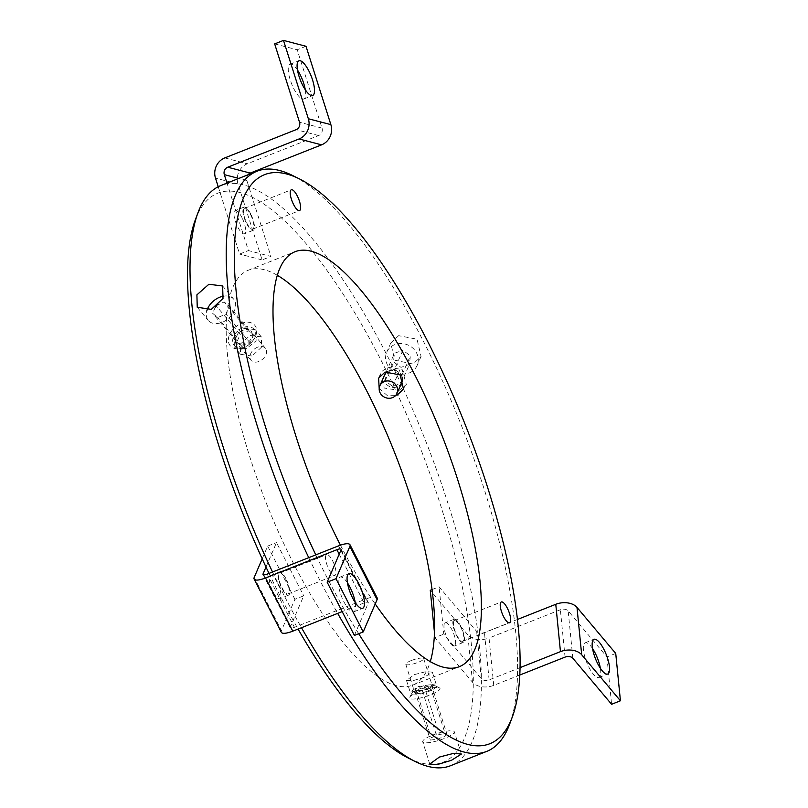 <?xml version="1.0" encoding="UTF-8"?>
<svg xmlns="http://www.w3.org/2000/svg" width="808" height="808" viewBox="0 0 808 808"><rect width="100%" height="100%" fill="white"/><g stroke="black" fill="none" stroke-linecap="round" stroke-linejoin="round"><path stroke-width="0.61" stroke-dasharray="4.04 3.03" d="M297.475 70.023A18.675 5.767 68.4 0 0 290.092 64.276A18.675 5.767 68.4 0 0 288.82 65.65A18.675 5.767 68.4 0 0 292.678 86.294A18.675 5.767 68.4 0 0 303.838 98.99A18.675 5.767 68.4 0 0 305.111 97.617A18.675 5.767 68.4 0 0 305.283 89.749M241.885 217.453A12.484 3.858 68.4 0 0 235.209 210.595A12.484 3.858 68.4 0 0 237.714 226.947A12.484 3.858 68.4 0 0 244.39 233.805A12.484 3.858 68.4 0 0 241.885 217.453M250.712 213.958A12.484 3.858 68.4 0 0 244.036 207.101A12.484 3.858 68.4 0 0 246.541 223.452A12.484 3.858 68.4 0 0 253.227 230.31A12.484 3.858 68.4 0 0 250.712 213.958M306.01 46.278L297.182 49.773L322.038 128.118A5.787 5.373 104.6 0 1 318.635 135.542L247.298 163.792A15.776 14.635 -75.4 0 0 238.017 184.012L262.105 259.934L270.933 256.439L248.409 250.571L226.998 183.093M247.945 174.801A5.787 5.373 -75.4 0 0 246.844 180.517L270.933 256.439M218.211 186.719L239.582 254.066L248.409 250.571M274.659 43.895L297.182 49.773M262.105 259.934L239.582 254.066M347.45 582.851A18.675 5.767 68.4 0 0 340.067 577.104A18.675 5.767 68.4 0 0 338.794 578.488A18.675 5.767 68.4 0 0 342.653 599.132A18.675 5.767 68.4 0 0 353.813 611.828A18.675 5.767 68.4 0 0 355.076 610.444A18.675 5.767 68.4 0 0 355.257 602.576M277.195 582.305A12.484 3.858 68.4 0 0 270.518 575.458A12.484 3.858 68.4 0 0 273.023 591.81A12.484 3.858 68.4 0 0 279.709 598.657A12.484 3.858 68.4 0 0 277.195 582.305M286.022 578.811A12.484 3.858 68.4 0 0 279.346 571.963A12.484 3.858 68.4 0 0 281.851 588.315A12.484 3.858 68.4 0 0 288.537 595.163A12.484 3.858 68.4 0 0 286.022 578.811M254.217 577.407L281.426 630.624L294.89 599.314L303.717 595.819L290.254 627.129A5.787 1.636 -27.1 0 0 290.213 627.745A5.787 1.636 -27.1 0 0 294.415 627.331L365.751 599.082L338.542 545.865M265.994 567.034L276.508 542.602L303.717 595.819M262.196 558.833L267.67 546.097L276.508 542.602M377.195 597.96A15.776 4.444 -27.1 0 0 365.751 599.082M354.379 635.421L368.266 603.121A5.787 1.636 152.9 0 0 368.296 602.505L341.087 549.288M339.198 554.217L364.105 602.92A5.787 1.636 152.9 0 1 368.296 602.505M364.105 602.92L342.188 611.595M281.426 630.624A15.776 4.444 -27.1 0 0 281.325 632.29M267.67 546.097L294.89 599.314M592.557 648.551A18.675 5.767 68.4 0 0 585.174 642.804A18.675 5.767 68.4 0 0 588.921 667.267A18.675 5.767 68.4 0 0 598.92 677.528A18.675 5.767 68.4 0 0 600.364 668.277M444.38 623.715A12.484 3.858 68.4 0 0 446.955 637.522A12.484 3.858 68.4 0 0 454.419 646.006A12.484 3.858 68.4 0 0 455.268 645.077A12.484 3.858 68.4 0 0 452.692 631.28A12.484 3.858 68.4 0 0 445.228 622.796A12.484 3.858 68.4 0 0 444.38 623.715M453.207 620.221A12.484 3.858 68.4 0 0 455.783 634.017A12.484 3.858 68.4 0 0 463.247 642.501A12.484 3.858 68.4 0 0 464.095 641.582A12.484 3.858 68.4 0 0 461.519 627.786A12.484 3.858 68.4 0 0 454.056 619.302A12.484 3.858 68.4 0 0 453.207 620.221M432.068 589.567L439.098 586.78L476.649 631.401A5.787 3.737 174.3 0 0 484.436 632.543L517.453 619.463M520.059 667.64L489.123 679.881A5.787 3.737 -5.7 0 1 481.336 678.74L443.784 634.129L439.098 586.78M519.797 675.034L493.728 685.356A15.776 10.181 -5.7 0 1 472.508 682.235L434.957 637.623L443.784 634.129M615.736 653.45L606.909 656.944L568.165 610.909A5.787 3.737 -5.7 0 0 560.368 609.757L489.042 638.007L493.728 685.356M472.508 682.235L467.822 634.896A15.776 10.181 174.3 0 0 489.042 638.007M467.822 634.896L430.27 590.274M606.909 656.944L611.595 704.283M434.957 637.623L434.492 632.866M257.56 347.218A9.383 6.525 -39.9 0 0 251.056 360.358A9.383 6.525 -39.9 0 0 258.944 361.439A9.383 6.525 -39.9 0 0 265.448 348.309A9.383 6.525 -39.9 0 0 257.56 347.218M244.662 344.39A9.383 6.525 140.1 0 1 236.784 343.309A9.383 6.525 140.1 0 1 243.289 330.169A9.383 6.525 140.1 0 1 251.167 331.26A9.383 6.525 140.1 0 1 244.662 344.39M243.036 327.604A12.777 8.888 -39.9 0 0 232.674 341.754A12.777 8.888 -39.9 0 0 244.915 346.965A12.777 8.888 -39.9 0 0 247.046 345.935A12.777 8.888 -39.9 0 0 251.955 341.824A12.777 8.888 -39.9 0 0 254.278 329.765A12.777 8.888 -39.9 0 0 243.036 327.604M243.673 347.622A15.978 11.11 140.1 0 1 228.381 341.117A15.978 11.11 140.1 0 1 241.329 323.422A15.978 11.11 140.1 0 1 255.379 326.129A15.978 11.11 140.1 0 1 252.48 341.198A15.978 11.11 140.1 0 1 246.339 346.339A15.978 11.11 140.1 0 1 243.673 347.622M411.333 660.52A9.383 2.01 162.5 0 0 405.788 664.267A9.383 2.01 162.5 0 0 418.14 662.368A9.383 2.01 162.5 0 0 423.685 658.621A9.383 2.01 162.5 0 0 411.333 660.52M427.24 691.194A9.383 2.01 -17.5 0 1 414.888 693.102A9.383 2.01 -17.5 0 1 420.433 689.355A9.383 2.01 -17.5 0 1 432.785 687.446A9.383 2.01 -17.5 0 1 427.24 691.194M435.865 686.174A12.777 2.737 162.5 0 0 435.542 685.952A12.777 2.737 162.5 0 0 419.201 689.022A12.777 2.737 162.5 0 0 411.767 693.456A12.777 2.737 162.5 0 0 411.807 694.375A12.777 2.737 162.5 0 0 425.957 692.456A12.777 2.737 162.5 0 0 435.865 686.174M418.978 691.678A15.978 3.414 -17.5 0 1 422.13 690.527A15.978 3.414 -17.5 0 1 439.411 687.84A15.978 3.414 -17.5 0 1 439.815 688.123A15.978 3.414 -17.5 0 1 427.422 695.981A15.978 3.414 -17.5 0 1 409.737 698.385A15.978 3.414 -17.5 0 1 409.686 697.233A15.978 3.414 -17.5 0 1 418.978 691.678M387.971 371.276A9.383 8.534 23.7 0 1 401.475 375.488A9.383 8.534 23.7 0 1 402.131 377.154M401.768 382.548A9.383 8.534 23.7 0 1 393.536 387.446A9.383 8.534 23.7 0 1 384.881 382.053A9.383 8.534 23.7 0 1 384.588 375.003M424.23 677.276L412.524 680.831L406.474 680.376L414.383 674.609L426.25 671.559L432.371 672.195L424.23 677.276M252.066 356.045L240.511 354.288L240.249 344.127L250.076 335.471L261.327 336.855L261.62 347.066L252.066 356.045M340.431 545.158A223.149 68.953 68.4 0 0 375.215 604M277.316 275.296A223.149 68.953 68.4 0 0 248.248 270.256A223.149 68.953 68.4 0 0 233.098 286.739A223.149 68.953 68.4 0 0 279.144 533.502A223.149 68.953 68.4 0 0 412.565 685.194A223.149 68.953 68.4 0 0 427.715 668.711A223.149 68.953 68.4 0 0 430.29 661.621M453.773 621.332A11.181 3.454 68.4 0 0 456.086 633.694A11.181 3.454 68.4 0 0 462.772 641.3A11.181 3.454 68.4 0 0 463.529 640.471A11.181 3.454 68.4 0 0 461.227 628.109A11.181 3.454 68.4 0 0 454.54 620.504A11.181 3.454 68.4 0 0 453.773 621.332M325.856 555.46A11.181 3.454 68.4 0 0 328.159 567.832A11.181 3.454 68.4 0 0 334.845 575.427A11.181 3.454 68.4 0 0 335.603 574.609A11.181 3.454 68.4 0 0 333.3 562.237A11.181 3.454 68.4 0 0 326.614 554.641A11.181 3.454 68.4 0 0 325.856 555.46M279.063 573.993A11.181 3.454 68.4 0 0 281.366 586.356A11.181 3.454 68.4 0 0 288.052 593.961A11.181 3.454 68.4 0 0 288.82 593.133A11.181 3.454 68.4 0 0 286.507 580.77A11.181 3.454 68.4 0 0 279.821 573.165A11.181 3.454 68.4 0 0 279.063 573.993M243.753 209.131A11.181 3.454 68.4 0 0 246.056 221.503A11.181 3.454 68.4 0 0 252.742 229.098A11.181 3.454 68.4 0 0 253.5 228.28A11.181 3.454 68.4 0 0 251.197 215.908A11.181 3.454 68.4 0 0 244.511 208.312A11.181 3.454 68.4 0 0 243.753 209.131M509.666 724.109A312.009 96.415 68.4 0 0 461.54 425.796A312.009 96.415 68.4 0 0 292.385 175.407M399.101 390.395L406.333 384.547L402.152 369.509L387.254 367.145L380.023 372.993L384.204 388.032L399.101 390.395M244.127 328.371L255.883 329.644L256.106 340.784L246.127 348.945L234.371 347.662L234.148 336.522L244.127 328.371M418.18 686.618L436.34 683.77L428.028 689.285L409.858 692.133L418.18 686.618M398.637 335.684L390.729 343.127L394.839 360.216L413.1 364.055L421.079 356.459L417.019 339.209L398.637 335.684M450.571 765.711A312.009 96.415 68.4 0 0 471.761 742.663A312.009 96.415 68.4 0 0 407.384 397.637A312.009 96.415 68.4 0 0 220.837 185.537M408.394 758.116A306.02 94.566 68.4 0 0 463.853 739.633A306.02 94.566 68.4 0 0 381.548 361.247A306.02 94.566 68.4 0 0 196.96 215.817A306.02 94.566 68.4 0 0 195.284 219.958M223.927 296.092A16.574 11.524 140.1 0 1 233.663 299.142A16.574 11.524 140.1 0 1 222.17 322.331A16.574 11.524 140.1 0 1 208.242 320.423A16.574 11.524 140.1 0 1 206.888 310.514M432.502 735.149A16.574 3.545 -17.5 0 1 454.318 731.785A16.574 3.545 -17.5 0 1 444.531 738.411A16.574 3.545 -17.5 0 1 422.715 741.764A16.574 3.545 -17.5 0 1 432.502 735.149M409.161 373.003A16.574 15.069 -156.3 0 0 417.11 365.479A16.574 15.069 -156.3 0 0 413.029 348.319A16.574 15.069 -156.3 0 0 394.708 344.632A16.574 15.069 -156.3 0 0 386.759 352.157A16.574 15.069 -156.3 0 0 390.84 369.317A16.574 15.069 -156.3 0 0 409.161 373.003M394.556 369.276L402.041 374.841L401.091 383.396L392.637 386.365L385.143 380.8L386.103 372.246L394.556 369.276L402.899 350.268L410.383 355.843L409.434 364.388L400.98 367.367L393.486 361.792L394.445 353.248L402.899 350.268M386.103 372.246L394.445 353.248M385.143 380.8L393.486 361.792M392.637 386.365L400.98 367.367M401.091 383.396L409.434 364.388M402.041 374.841L410.383 355.843M358.691 633.714A306.02 94.566 -111.6 0 1 315.797 554.864M379.184 388.466L386.86 395.223L396.95 395.304M308.737 557.661A312.009 96.415 68.4 0 0 337.673 613.383M269.003 573.397A306.02 94.566 68.4 0 0 298.081 629.068M272.538 571.993A312.009 96.415 68.4 0 0 301.485 627.715M215.181 307.353L212.686 313.332L217.685 317.605L225.957 314.049L229.219 306.222L224.21 301.96L218.948 304.222M236.865 342.208L241.865 346.481L250.127 342.925L253.389 335.098L248.389 330.836L240.127 334.391L236.865 342.208L212.686 313.332M241.865 346.481L217.685 317.605M250.127 342.925L225.957 314.049M240.127 334.391L216.615 306.313M248.389 330.836L224.21 301.96M253.389 335.098L229.219 306.222M445.824 735.805L446.683 733.462L439.38 734.432L431.219 737.744L430.351 740.098L437.653 739.128L445.824 735.805L430.401 686.982L431.26 684.629L423.958 685.598L415.797 688.921L414.938 691.264L422.241 690.295L430.401 686.982M422.241 690.295L437.653 739.128M414.938 691.264L430.351 740.098M415.797 688.921L431.219 737.744M423.958 685.598L439.38 734.432M431.26 684.629L446.683 733.462M246.844 180.517L238.804 178.417M318.635 135.542L296.112 129.664M224.776 157.913L247.298 163.792M322.038 128.118L299.516 122.24M238.017 184.012L215.494 178.134M267.206 574.114L294.415 627.331M263.519 574.852L290.254 627.129M341.057 549.895L368.266 603.121M489.123 679.881L484.436 632.543M481.336 678.74L476.649 631.401M565.065 657.106L560.368 609.757M572.852 658.247L568.165 610.909M303.838 98.99L312.666 95.495M244.036 207.101L235.209 210.595M290.092 64.276L298.92 60.782M253.227 230.31L244.39 233.805M353.813 611.828L362.641 608.323M279.346 571.963L270.518 575.458M290.213 627.745L263.004 574.518M340.067 577.104L348.894 573.609M288.537 595.163L279.709 598.657M585.174 642.804L594.001 639.31M463.247 642.501L454.419 646.006M598.92 677.528L607.747 674.024M454.056 619.302L445.228 622.796M251.056 360.358L236.784 343.309M265.448 348.309L251.167 331.26M251.955 341.824L252.48 341.198M247.046 345.935L246.339 346.339M405.788 664.267L414.888 693.102M435.542 685.952L439.411 687.84M423.685 658.621L432.785 687.446M411.767 693.456L409.686 697.233M412.565 685.194L459.358 666.671M462.772 641.3L509.565 622.766M288.052 593.961L334.845 575.427M252.742 229.098L299.536 210.575M403.485 389.062L405.616 384.234M261.327 336.855L255.54 329.937M432.371 672.195L436.047 683.861M222.644 285.981L233.663 299.142M461.348 754.026L454.318 731.785M421.079 356.449L417.11 365.479M248.248 270.256L295.041 251.722M454.54 620.504L501.324 601.98M279.821 573.165L326.614 554.641M244.511 208.312L291.304 189.779M378.619 378.154L380.75 373.316M240.511 354.288L234.714 347.369M406.474 680.376L410.151 692.042M197.233 307.262L208.242 320.423M429.735 764.014L422.715 741.764M390.729 343.127L386.759 352.157"/><path stroke-width="1.21" d="M297.647 62.155A18.675 5.767 68.4 0 0 301.505 82.8A18.675 5.767 68.4 0 0 312.666 95.495A18.675 5.767 68.4 0 0 313.938 94.112A18.675 5.767 68.4 0 0 310.08 73.467A18.675 5.767 68.4 0 0 298.92 60.782A18.675 5.767 68.4 0 0 297.647 62.155M226.998 183.093L224.321 174.639A5.787 5.373 104.6 0 1 227.725 167.216L299.061 138.966L321.584 144.844L250.248 173.094A5.787 5.373 -75.4 0 0 247.945 174.801M308.343 118.746L283.497 40.4L306.01 46.278L330.866 124.624L308.343 118.746A15.776 14.635 104.6 0 1 299.061 138.966M321.584 144.844A15.776 14.635 -75.4 0 0 330.866 124.624M283.497 40.4L274.659 43.895L299.516 122.24A5.787 5.373 -75.4 0 1 296.112 129.664L224.776 157.913A15.776 14.635 104.6 0 0 215.494 178.134L218.211 186.719M305.283 89.749A18.675 5.767 68.4 0 0 297.475 70.023M347.622 574.993A18.675 5.767 68.4 0 0 351.48 595.637A18.675 5.767 68.4 0 0 362.641 608.323A18.675 5.767 68.4 0 0 363.913 606.949A18.675 5.767 68.4 0 0 360.055 586.305A18.675 5.767 68.4 0 0 348.894 573.609A18.675 5.767 68.4 0 0 347.622 574.993M377.094 599.617L363.206 631.927L335.987 578.71L349.884 546.4L377.094 599.617A15.776 4.444 -27.1 0 0 377.195 597.96L349.975 544.744A15.776 4.444 152.9 0 0 338.542 545.865L267.206 574.114A5.787 1.636 152.9 0 1 263.004 574.518A5.787 1.636 152.9 0 1 263.044 573.912L265.994 567.034M335.987 578.71L327.159 582.204L341.057 549.895A5.787 1.636 -27.1 0 0 341.087 549.288A5.787 1.636 -27.1 0 0 336.886 549.703L265.559 577.942A15.776 4.444 152.9 0 1 254.116 579.063A15.776 4.444 152.9 0 1 254.217 577.407L262.196 558.833M349.975 544.744A15.776 4.444 152.9 0 1 349.884 546.4M363.206 631.927L354.379 635.421L327.159 582.204M342.188 611.595L292.769 631.169L265.559 577.942M254.116 579.063L281.325 632.29A15.776 4.444 -27.1 0 0 292.769 631.169M355.257 602.576A18.675 5.767 68.4 0 0 347.45 582.851M603.99 649.561A18.675 5.767 68.4 0 0 594.001 639.31A18.675 5.767 68.4 0 0 597.748 663.772A18.675 5.767 68.4 0 0 607.747 674.024A18.675 5.767 68.4 0 0 603.99 649.561M600.364 668.277A18.675 5.767 68.4 0 0 595.163 653.056A18.675 5.767 68.4 0 0 592.557 648.551M517.453 619.463L555.773 604.293L560.459 651.642L520.059 667.64M620.433 700.788L581.679 654.753L576.993 607.404L615.736 653.45L620.433 700.788L611.595 704.283L572.852 658.247A5.787 3.737 174.3 0 0 565.065 657.106L519.797 675.034M560.459 651.642A15.776 10.181 -5.7 0 1 581.679 654.753M576.993 607.404A15.776 10.181 174.3 0 0 555.773 604.293M434.492 632.866L430.27 590.274L432.068 589.567M396.718 386.315A9.383 8.534 23.7 0 1 397.021 393.375A9.383 8.534 23.7 0 1 388.789 398.273A9.383 8.534 23.7 0 1 380.124 392.89A9.383 8.534 23.7 0 1 379.831 385.83A9.383 8.534 23.7 0 1 388.062 380.932A9.383 8.534 23.7 0 1 396.718 386.315M402.131 377.154A9.383 8.534 23.7 0 1 401.768 382.548L397.021 393.375M375.215 604A223.149 68.953 68.4 0 0 459.358 666.671A223.149 68.953 68.4 0 0 474.508 650.177A223.149 68.953 68.4 0 0 428.462 403.424A223.149 68.953 68.4 0 0 295.041 251.722A223.149 68.953 68.4 0 0 279.891 268.216A223.149 68.953 68.4 0 0 340.431 545.158M500.566 602.798A11.181 3.454 68.4 0 0 502.879 615.171A11.181 3.454 68.4 0 0 509.565 622.766A11.181 3.454 68.4 0 0 510.323 621.948A11.181 3.454 68.4 0 0 508.01 609.575A11.181 3.454 68.4 0 0 501.324 601.98A11.181 3.454 68.4 0 0 500.566 602.798M290.547 190.607A11.181 3.454 68.4 0 0 292.849 202.97A11.181 3.454 68.4 0 0 299.536 210.575A11.181 3.454 68.4 0 0 300.293 209.747A11.181 3.454 68.4 0 0 297.99 197.384A11.181 3.454 68.4 0 0 291.304 189.779A11.181 3.454 68.4 0 0 290.547 190.607M315.797 554.864A306.02 94.566 -111.6 0 1 243.753 197.283A306.02 94.566 -111.6 0 1 299.212 178.8A306.02 94.566 -111.6 0 1 465.115 424.382A306.02 94.566 -111.6 0 1 512.322 716.969A306.02 94.566 -111.6 0 1 510.646 721.1A306.02 94.566 -111.6 0 1 358.691 633.714M337.673 613.383A312.009 96.415 68.4 0 0 486.769 751.379A312.009 96.415 68.4 0 0 507.959 728.331A312.009 96.415 68.4 0 0 509.666 724.109L512.322 716.969M299.212 178.8L292.385 175.407A312.009 96.415 68.4 0 0 257.025 171.205A312.009 96.415 68.4 0 0 235.835 194.253A312.009 96.415 68.4 0 0 308.737 557.661M396.95 395.304L403.485 389.062L400.182 374.942L385.103 372.054L378.619 378.154L379.184 388.466M257.025 171.205L220.837 185.537A312.009 96.415 68.4 0 0 199.647 208.585A312.009 96.415 68.4 0 0 197.94 212.807A312.009 96.415 68.4 0 0 272.538 571.993M206.888 310.514A16.574 11.524 140.1 0 1 219.736 297.223A16.574 11.524 140.1 0 1 223.927 296.092M208.888 284.264L222.644 285.981L222.998 298.445L211.322 309.373L197.233 307.262L196.91 294.849L208.888 284.264M439.421 757.056L453.894 753.298L461.358 754.066L451.45 760.318L437.138 764.62L429.745 764.045L439.421 757.056M430.29 661.621A223.149 68.953 68.4 0 0 394.516 452.339A223.149 68.953 68.4 0 0 277.316 275.296M197.94 212.807L195.284 219.958A306.02 94.566 68.4 0 0 269.003 573.397M298.081 629.068A306.02 94.566 68.4 0 0 408.394 758.116L415.221 761.51A312.009 96.415 68.4 0 0 450.571 765.711L486.769 751.379M301.485 627.715A312.009 96.415 68.4 0 0 415.221 761.51M379.831 385.83L384.588 375.003A9.383 8.534 23.7 0 1 387.971 371.276M218.948 304.222L215.948 305.515L215.181 307.353M216.615 306.313L215.948 305.515M250.248 173.094L227.725 167.216M238.804 178.417L224.321 174.639M263.044 573.912L263.519 574.852M336.886 549.703L339.198 554.217"/></g></svg>
